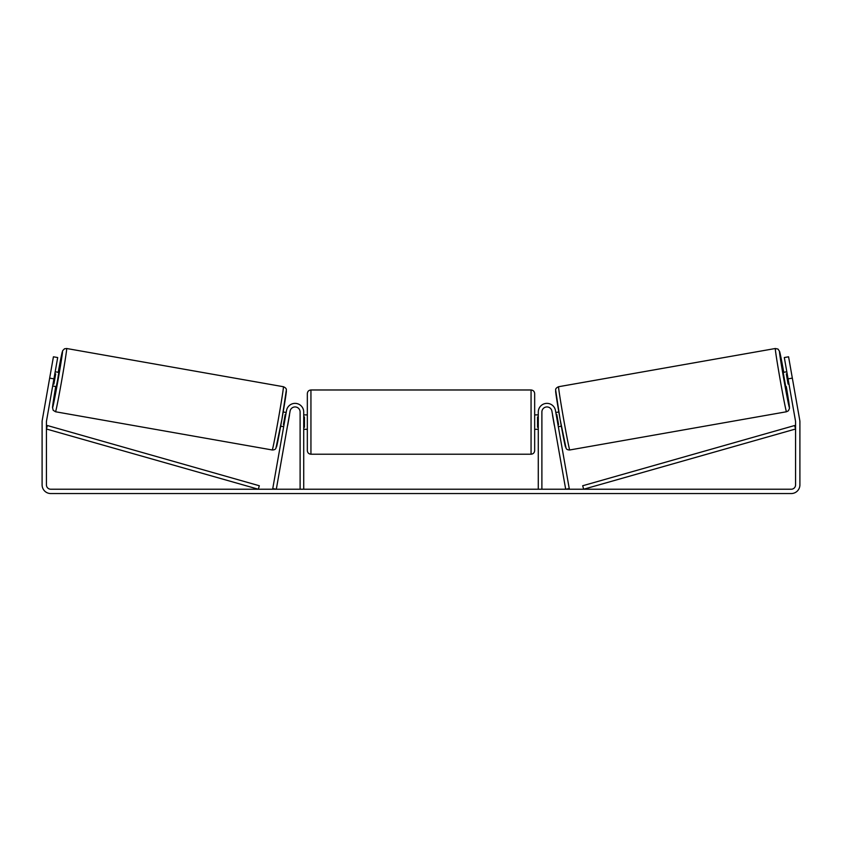 <?xml version="1.0" encoding="UTF-8"?>
<svg xmlns="http://www.w3.org/2000/svg" width="842" height="842" viewBox="0 0 842 842"><rect width="100%" height="100%" fill="white"/><g stroke="black" fill="none" stroke-linecap="round" stroke-linejoin="round"><path stroke-width="1.26" d="M556.183 414.527L556.783 414.422L558.572 424.568L557.825 423.863M541.89 489.223L541.89 412.001A5.052 5.052 0 0 1 546.5 406.96A5.052 5.052 0 0 1 551.91 411.117L565.687 489.223L569.245 488.592L555.467 410.496A8.662 8.662 0 0 0 538.28 412.001L538.28 489.223M786.491 411.759L569.76 449.975A32.112 0.674 -100 0 1 563.519 418.463A32.112 0.674 -100 0 1 558.604 386.72L775.335 348.504A32.112 0.674 80 0 0 780.25 380.247A32.112 0.674 80 0 0 786.491 411.759L788.428 410.749L789.491 408.381L786.281 386.51A28.512 0.589 -100 0 1 789.417 407.581A28.512 0.589 -100 0 1 783.881 379.605A28.512 0.589 -100 0 1 779.513 351.43A28.512 0.589 -100 0 1 783.776 372.301L779.597 351.451L778.019 349.083L775.335 348.504M785.712 386.615L783.207 372.396L786.817 371.764M791.154 371.459L793.511 384.773M787.175 373.795L786.312 373.943L788.101 384.099L788.965 383.941M555.825 412.496L558.804 411.97M558.33 426.705L561.309 426.178M552.626 415.148L552.268 413.117M554.415 425.305L554.773 427.336M552.52 415.169L554.31 425.315M788.101 384.099L786.312 373.943M53.93 378.868L49.667 378.121L53.425 356.798L57.688 357.545L46.499 421.042A4.326 4.326 0 0 0 46.426 421.789L46.426 484.887A4.326 4.326 0 0 0 50.762 489.223L791.238 489.223A4.326 4.326 0 0 0 795.574 484.887L795.574 421.789A4.326 4.326 0 0 0 795.501 421.042L784.312 357.545L788.575 356.798L792.333 378.121L788.07 378.868M49.667 378.121L42.237 420.295A8.662 8.662 0 0 0 42.1 421.789L42.1 484.887A8.662 8.662 0 0 0 50.762 493.549L791.238 493.549A8.662 8.662 0 0 0 799.9 484.887L799.9 421.789A8.662 8.662 0 0 0 799.763 420.295L792.333 378.121M300.11 489.223L300.11 412.001A5.052 5.052 0 0 0 295.5 406.96A5.052 5.052 0 0 0 290.09 411.117L276.313 489.223L272.755 488.592L286.533 410.496A8.662 8.662 0 0 1 303.72 412.001L303.72 489.223M307.33 422.105L307.33 393.593C307.541 391.404 308.751 390.193 310.94 389.983L310.94 454.217C308.751 454.006 307.541 452.796 307.33 450.607L307.33 422.105M531.06 389.983C533.249 390.193 534.46 391.404 534.67 393.593L534.67 450.607C534.46 452.796 533.249 454.006 531.06 454.217L531.06 389.983L310.94 389.983M538.28 427.252L537.554 427.252L537.554 416.948L538.28 416.948M303.72 416.948L304.446 416.948L304.446 427.252L303.72 427.252M283.396 386.72L66.665 348.504A32.112 0.674 100 0 1 61.75 380.247A32.112 0.674 100 0 1 55.509 411.759L272.24 449.975A32.112 0.674 -80 0 0 278.481 418.463A32.112 0.674 -80 0 0 283.396 386.72C285.427 387.615 286.417 388.667 286.375 389.857L281.933 419.221L275.881 448.428C275.345 449.439 274.134 449.954 272.24 449.975M52.678 385.973L56.288 386.615L57.688 379.531L58.793 372.396L55.183 371.764M54.825 373.795L55.688 373.943L53.899 384.099L53.035 383.941M50.846 371.459L48.489 384.773M289.374 415.148L289.732 413.117M286.175 412.496L283.196 411.97M283.67 426.705L280.691 426.178M287.227 427.336L287.585 425.305M285.817 414.527L285.217 414.422L283.428 424.568L284.028 424.673M289.48 415.169L287.69 425.315M53.899 384.099L55.688 373.943M46.426 429.01L258.326 489.223L259.315 485.75L47.415 425.536L46.426 429.01M795.574 429.01L583.674 489.223L582.685 485.75L794.585 425.536L795.574 429.01M555.678 390.898A28.512 0.589 80 0 0 560.046 419.074A28.512 0.589 80 0 0 565.571 447.049M55.509 411.759L53.193 410.296L52.509 407.539L55.719 386.51A28.512 0.589 -80 0 0 52.583 407.581A28.512 0.589 -80 0 0 58.119 379.605A28.512 0.589 -80 0 0 62.487 351.43A28.512 0.589 -80 0 0 58.224 372.301L62.687 350.651L64.497 348.788L66.665 348.504M286.322 390.898A28.512 0.589 100 0 1 281.954 419.074A28.512 0.589 100 0 1 276.429 447.049M569.76 449.975C567.866 449.954 566.655 449.439 566.119 448.428L560.067 419.221L555.625 389.857C555.583 388.667 556.573 387.615 558.604 386.72M534.67 414.885L538.28 414.885M538.28 429.315L534.67 429.315M531.06 454.217L310.94 454.217M307.33 414.885L303.72 414.885M307.33 429.315L303.72 429.315"/></g></svg>
